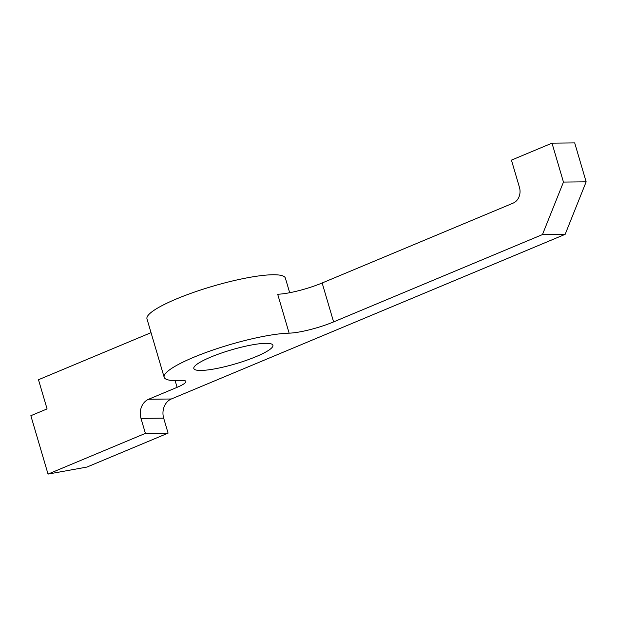 <?xml version="1.0" encoding="UTF-8"?>
<svg xmlns="http://www.w3.org/2000/svg" width="617" height="617" viewBox="0 0 617 617"><rect width="100%" height="100%" fill="white"/><g stroke="black" fill="none" stroke-linecap="round" stroke-linejoin="round"><path stroke-width="0.93" d="M140.984 418.395L163.675 418.149L168.086 433.134L145.396 433.381L140.984 418.395A15.047 12.556 89.4 0 1 148.643 399.238L171.333 398.991L565.157 234.329L542.459 234.576L333.604 321.904A33.603 5.931 -16.4 0 1 289.134 333.157L277.681 294.232A33.603 5.931 163.6 0 0 322.151 282.979L513.159 203.116A12.363 10.327 89.4 0 0 519.452 187.367L511.439 160.119L551.999 143.159L574.697 142.913L586.15 181.838L563.46 182.084L551.999 143.159M163.675 418.149A15.047 12.556 89.4 0 1 171.333 398.991M542.459 234.576L563.46 182.084M289.134 333.157A72.143 12.733 -16.4 0 0 210.011 351.042A72.143 12.733 -16.4 0 0 164.161 377.249A72.143 12.733 -16.4 0 0 180.897 380.458A21.433 3.779 -16.4 0 1 185.864 381.414A21.433 3.779 -16.4 0 1 177.102 387.337L148.643 399.238M145.396 433.381L48.033 474.087L30.85 415.704L47.077 408.917L38.485 379.725L151.042 332.663M586.15 181.838L565.157 234.329M265.819 343.314A41.223 7.273 163.6 0 0 220.5 353.379A41.223 7.273 163.6 0 0 193.823 368.519A41.223 7.273 163.6 0 0 235.424 363.86A41.223 7.273 163.6 0 0 272.915 345.242A41.223 7.273 163.6 0 0 265.819 343.314M48.033 474.087L86.951 467.061L168.086 433.134M164.161 377.249L146.977 318.866A72.143 12.733 -16.4 0 1 212.587 286.28A72.143 12.733 -16.4 0 1 285.386 278.128L289.682 292.713M322.151 282.979L333.604 321.904M177.102 387.337L175.128 380.627"/></g></svg>
